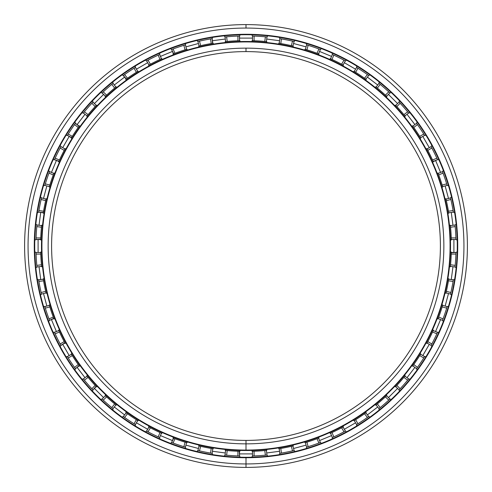 <?xml version="1.0" encoding="UTF-8"?>
<svg xmlns="http://www.w3.org/2000/svg" width="492" height="492" viewBox="0 0 492 492"><rect width="100%" height="100%" fill="white"/><g stroke="black" fill="none" stroke-linecap="round" stroke-linejoin="round"><path stroke-width="0.74" d="M246 51.599A194.401 194.401 0 0 0 51.599 246A194.401 194.401 0 0 0 246 440.401A194.401 194.401 0 0 1 51.599 246A194.401 194.401 0 0 1 246 51.599L246 48.142A197.858 197.858 0 0 0 48.142 246A197.858 197.858 0 0 0 246 443.858L246 440.401L246 443.858A197.858 197.858 0 0 1 48.142 246A197.858 197.858 0 0 1 246 48.142A197.858 197.858 0 0 1 443.858 246A197.858 197.858 0 0 1 246 443.858A197.858 197.858 0 0 0 443.858 246A197.858 197.858 0 0 0 246 48.142L246 51.599A194.401 194.401 0 0 1 440.401 246A194.401 194.401 0 0 1 246 440.401A194.401 194.401 0 0 0 440.401 246A194.401 194.401 0 0 0 246 51.599M246 450.506L246 450.075L246 450.506A204.506 204.506 0 0 0 450.506 246A204.506 204.506 0 0 0 246 41.494L246 41.925A204.075 204.075 0 0 1 450.075 246A204.075 204.075 0 0 1 246 450.075A204.075 204.075 0 0 1 41.925 246A204.075 204.075 0 0 1 246 41.925L246 41.494A204.506 204.506 0 0 1 450.506 246A204.506 204.506 0 0 1 246 450.506A204.506 204.506 0 0 1 41.494 246A204.506 204.506 0 0 1 246 41.494A204.506 204.506 0 0 0 41.494 246A204.506 204.506 0 0 0 246 450.506L246 450.075A204.075 204.075 0 0 0 450.075 246A204.075 204.075 0 0 0 246 41.925A204.075 204.075 0 0 0 41.925 246A204.075 204.075 0 0 0 246 450.075L246 440.401M246 467.4L246 463.944L246 467.4A221.4 221.4 0 0 0 467.4 246A221.4 221.4 0 0 0 246 24.6L246 28.056A217.944 217.944 0 0 1 463.944 246A217.944 217.944 0 0 1 246 463.944A217.944 217.944 0 0 0 463.944 246A217.944 217.944 0 0 0 246 28.056A217.944 217.944 0 0 0 28.056 246A217.944 217.944 0 0 0 246 463.944A217.944 217.944 0 0 1 28.056 246A217.944 217.944 0 0 1 246 28.056L246 24.6A221.4 221.4 0 0 1 467.4 246A221.4 221.4 0 0 1 246 467.4A221.4 221.4 0 0 1 24.6 246A221.4 221.4 0 0 1 246 24.6A221.4 221.4 0 0 0 24.6 246A221.4 221.4 0 0 0 246 467.4L246 457.289A211.289 211.289 0 0 1 34.711 246A211.289 211.289 0 0 1 246 34.711A211.289 211.289 0 0 0 34.711 246A211.289 211.289 0 0 0 246 457.289L246 457.726A211.726 211.726 0 0 1 34.274 246A211.726 211.726 0 0 1 246 34.274A211.726 211.726 0 0 0 34.274 246A211.726 211.726 0 0 0 246 457.726A211.726 211.726 0 0 0 457.726 246A211.726 211.726 0 0 0 246 34.274A211.726 211.726 0 0 1 457.726 246A211.726 211.726 0 0 1 246 457.726L246 457.289A211.289 211.289 0 0 0 457.289 246A211.289 211.289 0 0 0 246 34.711L246 34.274L246 34.711A211.289 211.289 0 0 1 457.289 246A211.289 211.289 0 0 1 246 457.289M453.901 239.518L453.901 252.482L453.901 239.518M452.966 266.713L451.275 279.561L452.966 266.713M448.495 293.552L445.137 306.067L448.495 293.552M440.555 319.572L435.592 331.547L440.555 319.572M429.288 344.338L422.806 355.562L429.288 344.338M414.885 367.419L406.995 377.702L414.885 367.419M397.591 388.428L388.428 397.591L397.591 388.428M377.702 406.995L367.419 414.885L377.702 406.995M355.562 422.806L344.338 429.288L355.562 422.806M331.547 435.592L319.572 440.555L331.547 435.592M306.067 445.137L293.552 448.495L306.067 445.137M279.561 451.275L266.713 452.966L279.561 451.275M252.482 453.901L239.518 453.901L252.482 453.901M225.287 452.966L212.439 451.275L225.287 452.966M198.448 448.495L185.933 445.137L198.448 448.495M172.428 440.555L160.453 435.592L172.428 440.555M147.661 429.288L136.438 422.806L147.661 429.288M124.581 414.885L114.298 406.995L124.581 414.885M103.572 397.591L94.409 388.428L103.572 397.591M85.005 377.702L77.115 367.419L85.005 377.702M69.194 355.562L62.712 344.338L69.194 355.562M56.408 331.547L51.445 319.572L56.408 331.547M46.863 306.067L43.505 293.552L46.863 306.067M40.725 279.561L39.034 266.713L40.725 279.561M38.099 252.482L38.099 239.518L38.099 252.482M39.034 225.287L40.725 212.439L39.034 225.287M43.505 198.448L46.863 185.933L43.505 198.448M51.445 172.428L56.408 160.453L51.445 172.428M62.712 147.661L69.194 136.438L62.712 147.661M77.115 124.581L85.005 114.298L77.115 124.581M94.409 103.572L103.572 94.409L94.409 103.572M114.298 85.005L124.581 77.115L114.298 85.005M136.438 69.194L147.661 62.712L136.438 69.194M160.453 56.408L172.428 51.445L160.453 56.408M185.933 46.863L198.448 43.505L185.933 46.863M212.439 40.725L225.287 39.034L212.439 40.725M239.518 38.099L252.482 38.099L239.518 38.099M266.713 39.034L279.561 40.725L266.713 39.034M293.552 43.505L306.067 46.863L293.552 43.505M319.572 51.445L331.547 56.408L319.572 51.445M344.338 62.712L355.562 69.194L344.338 62.712M367.419 77.115L377.702 85.005L367.419 77.115M388.428 94.409L397.591 103.572L388.428 94.409M406.995 114.298L414.885 124.581L406.995 114.298M422.806 136.438L429.288 147.661L422.806 136.438M435.592 160.453L440.555 172.428L435.592 160.453M445.137 185.933L448.495 198.448L445.137 185.933M451.275 212.439L452.966 225.287L451.275 212.439M252.421 455.986A210.084 210.084 0 0 0 252.482 455.979L254.081 455.924L252.482 455.979L252.482 451.312L254.081 451.256A205.416 205.416 0 0 0 264.776 450.555L266.375 450.401L266.984 455.032L265.385 455.186A210.084 210.084 0 0 1 254.081 455.924A210.084 210.084 0 0 0 265.385 455.186L266.123 455.118M279.776 453.347A210.084 210.084 0 0 0 279.831 453.341L281.418 453.077L279.831 453.341L279.222 448.71L280.809 448.446A205.416 205.416 0 0 0 291.313 446.355L292.881 445.998L294.087 450.506A210.084 210.084 0 0 0 294.148 450.488L292.525 450.863A210.084 210.084 0 0 1 281.418 453.077A210.084 210.084 0 0 0 292.525 450.863L293.244 450.703M306.547 447.166A210.084 210.084 0 0 0 306.608 447.148L308.14 446.681L306.608 447.148L305.397 442.64L306.934 442.173A205.416 205.416 0 0 0 317.082 438.729L318.582 438.163L320.372 442.48A210.084 210.084 0 0 0 320.427 442.456L318.865 443.04A210.084 210.084 0 0 1 308.14 446.681A210.084 210.084 0 0 0 318.865 443.04L319.56 442.782M342.813 427.167L343.256 426.933A205.416 205.416 0 0 1 343.047 427.05A205.416 205.416 0 0 0 343.256 426.933L341.626 427.8A205.416 205.416 0 0 1 332.014 432.542L330.556 433.206L332.346 437.517A210.084 210.084 0 0 1 332.291 437.542A210.084 210.084 0 0 0 332.346 437.517L333.804 436.853L332.346 437.517L330.556 433.206L332.014 432.542A205.416 205.416 0 0 0 341.626 427.8L343.047 427.05L345.378 431.09A210.084 210.084 0 0 0 345.433 431.06L343.963 431.841A210.084 210.084 0 0 1 333.804 436.853A210.084 210.084 0 0 0 343.963 431.841L344.615 431.496M356.552 424.639A210.084 210.084 0 0 0 356.602 424.608L357.961 423.76L356.602 424.608L354.271 420.568L355.63 419.713A205.416 205.416 0 0 0 364.541 413.76L365.845 412.831L368.686 416.533A210.084 210.084 0 0 0 368.736 416.503L367.383 417.468A210.084 210.084 0 0 1 357.961 423.76A210.084 210.084 0 0 0 367.383 417.468L367.985 417.038M386.417 395.925L385.421 396.853A205.416 205.416 0 0 1 377.364 403.92L376.128 404.941L378.969 408.643A210.084 210.084 0 0 1 378.926 408.68A210.084 210.084 0 0 0 378.969 408.643L380.205 407.622L378.969 408.643L376.128 404.941L377.364 403.92A205.416 205.416 0 0 0 385.421 396.853L386.595 395.759L389.898 399.061A210.084 210.084 0 0 0 389.941 399.018L388.723 400.156A210.084 210.084 0 0 1 380.205 407.622A210.084 210.084 0 0 0 388.723 400.156L389.264 399.652M404.775 376.331L405.094 375.943A205.416 205.416 0 0 1 404.941 376.128A205.416 205.416 0 0 0 405.094 375.943L403.92 377.364A205.416 205.416 0 0 1 396.853 385.421L395.759 386.595L399.061 389.898A210.084 210.084 0 0 1 399.018 389.941A210.084 210.084 0 0 0 399.061 389.898L400.156 388.723L399.061 389.898L395.759 386.595L396.853 385.421A205.416 205.416 0 0 0 403.92 377.364L404.941 376.128L408.643 378.969A210.084 210.084 0 0 0 408.68 378.926L407.622 380.205A210.084 210.084 0 0 1 400.156 388.723A210.084 210.084 0 0 0 407.622 380.205L408.096 379.639M420.439 354.474L419.713 355.63A205.416 205.416 0 0 1 413.76 364.541L412.831 365.845L416.533 368.686A210.084 210.084 0 0 1 416.503 368.736A210.084 210.084 0 0 0 416.533 368.686L417.468 367.383L416.533 368.686L412.831 365.845L413.76 364.541A205.416 205.416 0 0 0 419.713 355.63L420.568 354.271L424.608 356.602A210.084 210.084 0 0 0 424.639 356.552L423.76 357.961A210.084 210.084 0 0 1 417.468 367.383A210.084 210.084 0 0 0 423.76 357.961L424.153 357.34M431.06 345.433A210.084 210.084 0 0 0 431.09 345.378L431.841 343.963L431.09 345.378L427.05 343.047L427.8 341.626A205.416 205.416 0 0 0 432.542 332.014L433.206 330.556L437.517 332.346A210.084 210.084 0 0 0 437.542 332.291L436.853 333.804A210.084 210.084 0 0 1 431.841 343.963A210.084 210.084 0 0 0 436.853 333.804L437.16 333.133M442.566 305.649L442.173 306.934A205.416 205.416 0 0 1 438.729 317.082L438.163 318.582L442.48 320.372A210.084 210.084 0 0 1 442.456 320.427A210.084 210.084 0 0 0 442.48 320.372L443.04 318.865L442.48 320.372L438.163 318.582L438.729 317.082A205.416 205.416 0 0 0 442.173 306.934L442.64 305.397L447.148 306.608A210.084 210.084 0 0 0 447.166 306.547L446.681 308.14A210.084 210.084 0 0 1 443.04 318.865A210.084 210.084 0 0 0 446.681 308.14L446.896 307.432M453.347 279.776L448.71 279.222A205.416 205.416 0 0 0 448.753 278.982L448.446 280.809A205.416 205.416 0 0 1 446.355 291.313L445.998 292.881L450.506 294.087A210.084 210.084 0 0 1 450.488 294.148A210.084 210.084 0 0 0 450.506 294.087L450.863 292.525L450.506 294.087L445.998 292.881L446.355 291.313A205.416 205.416 0 0 0 448.446 280.809L453.077 281.418A210.084 210.084 0 0 1 450.863 292.525A210.084 210.084 0 0 0 453.077 281.418L453.341 279.831A210.084 210.084 0 0 0 453.347 279.776L453.077 281.418L448.446 280.809L448.71 279.222L453.341 279.831L453.2 280.686M455.026 267.045A210.084 210.084 0 0 0 455.032 266.984L455.186 265.385L455.032 266.984L450.401 266.375L455.032 266.984A210.084 210.084 0 0 1 455.026 267.045M451.305 252.722L451.324 252.236L451.305 252.74L455.979 252.482A210.084 210.084 0 0 0 455.986 252.421L455.924 254.081A210.084 210.084 0 0 1 455.186 265.385L450.555 264.776L450.426 266.129M451.312 239.518L451.324 239.764A205.416 205.416 0 0 0 451.312 239.518L455.979 239.518A210.084 210.084 0 0 1 455.986 239.579A210.084 210.084 0 0 0 455.979 239.518L455.924 237.919L455.979 239.518L451.312 239.518L451.256 237.919A205.416 205.416 0 0 0 450.555 227.224L450.401 225.625L455.032 225.016A210.084 210.084 0 0 0 455.026 224.955L455.186 226.615A210.084 210.084 0 0 1 455.924 237.919L451.256 237.919L451.312 239.518A205.416 205.416 0 0 1 451.324 239.764L451.305 239.229M446.053 199.371L445.943 198.885A205.416 205.416 0 0 1 445.998 199.119A205.416 205.416 0 0 0 445.943 198.885L446.355 200.687A205.416 205.416 0 0 1 448.446 211.191L448.71 212.778L453.341 212.169A210.084 210.084 0 0 1 453.347 212.224A210.084 210.084 0 0 0 453.341 212.169L453.077 210.582L453.341 212.169L448.71 212.778L448.446 211.191A205.416 205.416 0 0 0 446.355 200.687L445.998 199.119L450.506 197.913L450.863 199.475A210.084 210.084 0 0 1 453.077 210.582A210.084 210.084 0 0 0 450.863 199.475L450.703 198.756M438.249 173.645L438.729 174.918A205.416 205.416 0 0 1 442.173 185.066L442.64 186.603L447.148 185.392A210.084 210.084 0 0 1 447.166 185.453A210.084 210.084 0 0 0 447.148 185.392L446.681 183.86L447.148 185.392L442.64 186.603L442.173 185.066A205.416 205.416 0 0 0 438.729 174.918L438.163 173.418L442.48 171.628L443.04 173.135A210.084 210.084 0 0 1 446.681 183.86A210.084 210.084 0 0 0 443.04 173.135L442.782 172.44M427.167 149.187L426.933 148.744A205.416 205.416 0 0 1 427.05 148.953A205.416 205.416 0 0 0 426.933 148.744L427.8 150.374A205.416 205.416 0 0 1 432.542 159.986L433.206 161.444A205.416 205.416 0 0 1 433.304 161.665L437.517 159.654A210.084 210.084 0 0 1 437.542 159.709A210.084 210.084 0 0 0 437.517 159.654L436.853 158.196L437.517 159.654L433.206 161.444L432.542 159.986A205.416 205.416 0 0 0 427.8 150.374L427.05 148.953L431.09 146.622L431.841 148.037A210.084 210.084 0 0 1 436.853 158.196A210.084 210.084 0 0 0 431.841 148.037L431.496 147.385M412.972 126.352L413.76 127.459A205.416 205.416 0 0 1 419.713 136.37L420.568 137.729L424.608 135.398A210.084 210.084 0 0 1 424.639 135.448A210.084 210.084 0 0 0 424.608 135.398L423.76 134.039L424.608 135.398L420.568 137.729L419.713 136.37A205.416 205.416 0 0 0 413.76 127.459L412.831 126.155L416.533 123.314A210.084 210.084 0 0 0 416.503 123.264L417.468 124.617A210.084 210.084 0 0 1 423.76 134.039A210.084 210.084 0 0 0 417.468 124.617L417.038 124.015M408.68 113.074A210.084 210.084 0 0 0 408.643 113.031L407.622 111.795L408.643 113.031L404.941 115.872L403.92 114.636A205.416 205.416 0 0 0 396.853 106.58L395.759 105.405L399.061 102.102L400.156 103.277A210.084 210.084 0 0 1 407.622 111.795A210.084 210.084 0 0 0 400.156 103.277L399.652 102.736M376.331 87.225L375.943 86.906A205.416 205.416 0 0 1 376.128 87.059A205.416 205.416 0 0 0 375.943 86.906L377.364 88.08A205.416 205.416 0 0 1 385.421 95.147L386.595 96.241L389.898 92.939A210.084 210.084 0 0 1 389.941 92.982A210.084 210.084 0 0 0 389.898 92.939L388.723 91.844L389.898 92.939L386.595 96.241L385.421 95.147A205.416 205.416 0 0 0 377.364 88.08L376.128 87.059L378.969 83.357A210.084 210.084 0 0 0 378.926 83.32L380.205 84.378A210.084 210.084 0 0 1 388.723 91.844A210.084 210.084 0 0 0 380.205 84.378L379.639 83.904M354.474 71.561L355.63 72.287A205.416 205.416 0 0 1 364.541 78.24L365.845 79.169L368.686 75.467A210.084 210.084 0 0 1 368.736 75.497A210.084 210.084 0 0 0 368.686 75.467L367.383 74.532L368.686 75.467L365.845 79.169L364.541 78.24A205.416 205.416 0 0 0 355.63 72.287L354.271 71.432L356.602 67.392L357.961 68.24A210.084 210.084 0 0 1 367.383 74.532A210.084 210.084 0 0 0 357.961 68.24L357.34 67.847M330.796 58.905L330.335 58.696A205.416 205.416 0 0 1 330.556 58.794A205.416 205.416 0 0 0 330.335 58.696L332.014 59.458A205.416 205.416 0 0 1 341.626 64.2L343.047 64.95L345.378 60.91A210.084 210.084 0 0 1 345.433 60.94A210.084 210.084 0 0 0 345.378 60.91L343.963 60.159L345.378 60.91L343.047 64.95L341.626 64.2A205.416 205.416 0 0 0 332.014 59.458L330.556 58.794L332.346 54.483L333.804 55.147A210.084 210.084 0 0 1 343.963 60.159A210.084 210.084 0 0 0 333.804 55.147L333.133 54.84M305.649 49.434L305.169 49.292A205.416 205.416 0 0 1 305.397 49.36A205.416 205.416 0 0 0 305.169 49.292L306.934 49.827A205.416 205.416 0 0 1 317.082 53.271L318.582 53.837L320.372 49.52A210.084 210.084 0 0 1 320.427 49.544A210.084 210.084 0 0 0 320.372 49.52L318.865 48.96L320.372 49.52L318.582 53.837L317.082 53.271A205.416 205.416 0 0 0 306.934 49.827L305.397 49.36L306.608 44.852L308.14 45.319A210.084 210.084 0 0 1 318.865 48.96A210.084 210.084 0 0 0 308.14 45.319L307.432 45.104M279.481 43.333L278.982 43.247A205.416 205.416 0 0 1 279.222 43.29A205.416 205.416 0 0 0 278.982 43.247L280.809 43.554A205.416 205.416 0 0 1 291.313 45.645L292.881 46.002L294.087 41.494A210.084 210.084 0 0 1 294.148 41.513A210.084 210.084 0 0 0 294.087 41.494L292.525 41.137L294.087 41.494L292.881 46.002L291.313 45.645A205.416 205.416 0 0 0 280.809 43.554L279.222 43.29L279.831 38.659L281.418 38.923A210.084 210.084 0 0 1 292.525 41.137A210.084 210.084 0 0 0 281.418 38.923L280.686 38.8M252.722 40.695L254.081 40.744A205.416 205.416 0 0 1 264.776 41.445L266.375 41.599L266.984 36.968A210.084 210.084 0 0 1 267.045 36.974A210.084 210.084 0 0 0 266.984 36.968L265.385 36.814L266.984 36.968L266.375 41.599L264.776 41.445A205.416 205.416 0 0 0 254.081 40.744L252.482 40.688L252.482 36.021L254.081 36.076A210.084 210.084 0 0 1 265.385 36.814A210.084 210.084 0 0 0 254.081 36.076L253.343 36.045M431.06 146.567L431.06 146.567A210.084 210.084 0 0 1 431.09 146.622L427.05 148.953M318.355 438.249L317.082 438.729A205.416 205.416 0 0 1 306.934 442.173L305.397 442.64L306.608 447.148L307.432 446.896L306.879 447.068M292.629 446.053L293.115 445.943A205.416 205.416 0 0 1 292.881 445.998A205.416 205.416 0 0 0 293.115 445.943L291.313 446.355A205.416 205.416 0 0 1 280.809 448.446L279.222 448.71L279.831 453.341L280.686 453.2L280.114 453.292M450.401 266.369L450.377 266.615A205.416 205.416 0 0 0 450.401 266.375L450.555 264.776L455.186 265.385A210.084 210.084 0 0 0 455.924 254.081L455.955 253.343M451.312 252.482A205.416 205.416 0 0 0 451.324 252.236A205.416 205.416 0 0 1 451.312 252.482L451.256 254.081L455.924 254.081L451.256 254.081A205.416 205.416 0 0 1 450.555 264.776A205.416 205.416 0 0 0 451.256 254.081L451.312 252.482L455.986 252.421M450.401 225.625L450.555 227.224L455.186 226.615L455.032 225.016L450.401 225.625A205.416 205.416 0 0 0 450.377 225.385A205.416 205.416 0 0 1 450.401 225.625L450.426 225.883M455.032 225.016L455.026 224.955A210.084 210.084 0 0 1 455.032 225.016L455.118 225.877M416.533 123.314L416.503 123.264A210.084 210.084 0 0 1 416.533 123.314L412.831 126.155A205.416 205.416 0 0 0 412.69 125.958A205.416 205.416 0 0 1 412.831 126.155M395.925 105.583L396.853 106.58L400.156 103.277L396.853 106.58A205.416 205.416 0 0 1 403.92 114.636L407.622 111.795L403.92 114.636L404.941 115.872A205.416 205.416 0 0 1 405.094 116.057L404.756 115.645M378.969 83.357L378.926 83.32A210.084 210.084 0 0 1 378.969 83.357L376.128 87.059M225.625 41.599L225.016 36.968L225.625 41.599L227.224 41.445A205.416 205.416 0 0 1 237.919 40.744L239.518 40.688L237.919 40.744A205.416 205.416 0 0 0 227.224 41.445L225.625 41.599A205.416 205.416 0 0 0 225.385 41.623A205.416 205.416 0 0 1 225.625 41.599L225.883 41.574M238.657 36.045L239.579 36.014L239.518 40.688L239.518 36.021L237.919 36.076L237.919 40.744L237.919 36.076A210.084 210.084 0 0 0 226.615 36.814L227.224 41.445L226.615 36.814L225.016 36.968L225.877 36.882M224.955 36.974A210.084 210.084 0 0 1 225.016 36.968L226.615 36.814A210.084 210.084 0 0 1 237.919 36.076L239.518 36.021A210.084 210.084 0 0 1 239.579 36.014M199.119 46.002L197.913 41.494L199.119 46.002L200.687 45.645A205.416 205.416 0 0 1 211.191 43.554L212.778 43.29L211.191 43.554A205.416 205.416 0 0 0 200.687 45.645L199.119 46.002A205.416 205.416 0 0 0 198.885 46.057A205.416 205.416 0 0 1 199.119 46.002L199.371 45.947M198.239 41.42L198.756 41.297M197.913 41.494L199.475 41.137L197.913 41.494A210.084 210.084 0 0 0 197.852 41.513M173.645 53.751L173.19 53.923L173.658 53.745L171.628 49.52L172.44 49.218M184.568 45.104L185.453 44.834L186.603 49.36L185.392 44.852L183.86 45.319L185.066 49.827L183.86 45.319A210.084 210.084 0 0 0 173.135 48.96L174.918 53.271A205.416 205.416 0 0 1 185.066 49.827L186.603 49.36L185.066 49.827A205.416 205.416 0 0 0 174.918 53.271L173.135 48.96L171.628 49.52L173.418 53.837L174.918 53.271L173.418 53.837A205.416 205.416 0 0 0 173.19 53.923A205.416 205.416 0 0 1 173.418 53.837M148.953 64.95L146.622 60.91L148.953 64.95L150.374 64.2A205.416 205.416 0 0 1 159.986 59.458L161.444 58.794L159.986 59.458A205.416 205.416 0 0 0 150.374 64.2L148.953 64.95A205.416 205.416 0 0 0 148.744 65.067A205.416 205.416 0 0 1 148.953 64.95L149.187 64.833M158.867 54.84L159.709 54.458L161.444 58.794L159.654 54.483L158.196 55.147L159.986 59.458L158.196 55.147A210.084 210.084 0 0 0 148.037 60.159L150.374 64.2L148.037 60.159L146.622 60.91L147.385 60.504M146.622 60.91L148.037 60.159A210.084 210.084 0 0 1 158.196 55.147L159.654 54.483A210.084 210.084 0 0 1 159.709 54.458M126.352 79.028L125.958 79.31L126.364 79.015L123.314 75.467L124.015 74.962M135.122 67.564L134.66 67.847L135.448 67.361L137.729 71.432L135.398 67.392L134.039 68.24L136.37 72.287L134.039 68.24A210.084 210.084 0 0 0 124.617 74.532L127.459 78.24A205.416 205.416 0 0 1 136.37 72.287L137.729 71.432L136.37 72.287A205.416 205.416 0 0 0 127.459 78.24L124.617 74.532L123.264 75.497L126.155 79.169L127.459 78.24L126.155 79.169A205.416 205.416 0 0 0 125.958 79.31A205.416 205.416 0 0 1 126.155 79.169M105.448 96.198L102.102 92.939L102.736 92.348M112.36 83.904L113.074 83.32L115.872 87.059L113.031 83.357L111.795 84.378L114.636 88.08L111.795 84.378A210.084 210.084 0 0 0 103.277 91.844L106.58 95.147A205.416 205.416 0 0 1 114.636 88.08L115.872 87.059L114.636 88.08A205.416 205.416 0 0 0 106.58 95.147L103.277 91.844L102.059 92.982L105.405 96.241L106.58 95.147L105.405 96.241A205.416 205.416 0 0 0 105.227 96.407A205.416 205.416 0 0 1 105.405 96.241M87.059 115.872L83.357 113.031L87.059 115.872L88.08 114.636A205.416 205.416 0 0 1 95.147 106.58L96.241 105.405L95.147 106.58A205.416 205.416 0 0 0 88.08 114.636L87.059 115.872A205.416 205.416 0 0 0 86.906 116.057A205.416 205.416 0 0 1 87.059 115.872L87.225 115.669M92.348 102.736L92.982 102.059L96.241 105.405L92.939 102.102L91.844 103.277L95.147 106.58L91.844 103.277A210.084 210.084 0 0 0 84.378 111.795L88.08 114.636L84.378 111.795L83.357 113.031L83.904 112.36M83.357 113.031A210.084 210.084 0 0 0 83.32 113.074L83.32 113.074A210.084 210.084 0 0 1 83.357 113.031L84.378 111.795A210.084 210.084 0 0 1 91.844 103.277L92.939 102.102A210.084 210.084 0 0 1 92.982 102.059M71.561 137.526L71.303 137.938L71.561 137.526L67.392 135.398L71.432 137.729L72.287 136.37L71.432 137.729A205.416 205.416 0 0 0 71.303 137.938A205.416 205.416 0 0 1 71.432 137.729M67.57 135.109L67.847 134.66M58.892 161.222L58.696 161.665L58.892 161.222L54.483 159.654L54.84 158.867M60.504 147.385L60.94 146.567L64.95 148.953L60.91 146.622L60.159 148.037L64.2 150.374L60.159 148.037A210.084 210.084 0 0 0 55.147 158.196L59.458 159.986A205.416 205.416 0 0 1 64.2 150.374L64.95 148.953L64.2 150.374A205.416 205.416 0 0 0 59.458 159.986L55.147 158.196L54.458 159.709L58.794 161.444L59.458 159.986L58.794 161.444A205.416 205.416 0 0 0 58.696 161.665A205.416 205.416 0 0 1 58.794 161.444M49.36 186.603L44.852 185.392L49.36 186.603L49.827 185.066A205.416 205.416 0 0 1 53.271 174.918L53.837 173.418L53.271 174.918A205.416 205.416 0 0 0 49.827 185.066L49.36 186.603A205.416 205.416 0 0 0 49.292 186.831A205.416 205.416 0 0 1 49.36 186.603L49.434 186.351M49.218 172.44L49.544 171.573L53.837 173.418L49.52 171.628L48.96 173.135L53.271 174.918L48.96 173.135A210.084 210.084 0 0 0 45.319 183.86L49.827 185.066L45.319 183.86L44.852 185.392L45.104 184.568M44.834 185.453A210.084 210.084 0 0 1 44.852 185.392L45.319 183.86A210.084 210.084 0 0 1 48.96 173.135L49.52 171.628A210.084 210.084 0 0 1 49.544 171.573M43.327 212.538L43.247 213.018L43.327 212.538L38.659 212.169L38.8 211.314M41.42 198.233L41.297 198.756L41.513 197.852L46.002 199.119L41.494 197.913L41.137 199.475L45.645 200.687L41.137 199.475A210.084 210.084 0 0 0 38.923 210.582L43.554 211.191A205.416 205.416 0 0 1 45.645 200.687L46.002 199.119L45.645 200.687A205.416 205.416 0 0 0 43.554 211.191L38.923 210.582L38.659 212.169L43.29 212.778L43.554 211.191L43.29 212.778A205.416 205.416 0 0 0 43.247 213.018A205.416 205.416 0 0 1 43.29 212.778M40.695 239.278L40.676 239.764L40.695 239.26L36.021 239.518L36.045 238.657M36.937 225.342L36.968 225.016A210.084 210.084 0 0 1 36.974 224.955L41.599 225.625L36.968 225.016L36.814 226.615L41.445 227.224L36.814 226.615A210.084 210.084 0 0 0 36.076 237.919L40.744 237.919A205.416 205.416 0 0 1 41.445 227.224L41.599 225.625L41.445 227.224A205.416 205.416 0 0 0 40.744 237.919L36.076 237.919L36.014 239.579L40.688 239.518L40.744 237.919L40.688 239.518A205.416 205.416 0 0 0 40.676 239.764A205.416 205.416 0 0 1 40.688 239.518M41.599 266.375L36.968 266.984L41.599 266.375L41.445 264.776A205.416 205.416 0 0 1 40.744 254.081L40.688 252.482L40.744 254.081A205.416 205.416 0 0 0 41.445 264.776L41.599 266.375A205.416 205.416 0 0 0 41.623 266.615A205.416 205.416 0 0 1 41.599 266.375L41.574 266.117M36.937 266.646L36.882 266.123M46.002 292.881L41.494 294.087L46.002 292.881L45.645 291.313A205.416 205.416 0 0 1 43.554 280.809L43.29 279.222L43.554 280.809A205.416 205.416 0 0 0 45.645 291.313L46.002 292.881A205.416 205.416 0 0 0 46.057 293.115A205.416 205.416 0 0 1 46.002 292.881L45.947 292.629M38.8 280.686L38.659 279.831A210.084 210.084 0 0 1 38.653 279.776L43.29 279.222L38.659 279.831L38.923 281.418L43.554 280.809L38.923 281.418A210.084 210.084 0 0 0 41.137 292.525L45.645 291.313L41.137 292.525L41.494 294.087L41.297 293.244M41.494 294.087L41.137 292.525A210.084 210.084 0 0 1 38.923 281.418L38.653 279.776A210.084 210.084 0 0 0 38.659 279.831M53.751 318.355L53.923 318.81L53.745 318.342L49.52 320.372L49.218 319.56M44.944 306.922L44.852 306.608A210.084 210.084 0 0 1 44.834 306.547L49.36 305.397L44.852 306.608L45.319 308.14L49.827 306.934L45.319 308.14A210.084 210.084 0 0 0 48.96 318.865L53.271 317.082A205.416 205.416 0 0 1 49.827 306.934L49.36 305.397L49.827 306.934A205.416 205.416 0 0 0 53.271 317.082L48.96 318.865L49.544 320.427A210.084 210.084 0 0 1 49.52 320.372L53.837 318.582L53.271 317.082L53.837 318.582A205.416 205.416 0 0 0 53.923 318.81A205.416 205.416 0 0 1 53.837 318.582M64.839 342.832L60.91 345.378L60.504 344.615M54.618 332.641L54.483 332.34A210.084 210.084 0 0 1 54.458 332.291L58.794 330.556L54.483 332.346L55.147 333.804L59.458 332.014L55.147 333.804A210.084 210.084 0 0 0 60.159 343.963L64.2 341.626A205.416 205.416 0 0 1 59.458 332.014L58.794 330.556L59.458 332.014A205.416 205.416 0 0 0 64.2 341.626L60.159 343.963L60.94 345.433L64.95 343.047L64.2 341.626L64.95 343.047A205.416 205.416 0 0 0 65.067 343.256A205.416 205.416 0 0 1 64.95 343.047M79.028 365.648L79.31 366.042L79.015 365.636L75.467 368.686L74.962 367.985M67.847 357.34L67.392 356.602A210.084 210.084 0 0 1 67.361 356.552L71.432 354.271L67.392 356.602L68.24 357.961L72.287 355.63L68.24 357.961A210.084 210.084 0 0 0 74.532 367.383L78.24 364.541A205.416 205.416 0 0 1 72.287 355.63L71.432 354.271A205.416 205.416 0 0 1 71.303 354.062L72.287 355.63A205.416 205.416 0 0 0 78.24 364.541L74.532 367.383L75.504 368.736A210.084 210.084 0 0 1 75.467 368.686L79.169 365.845L78.24 364.541L79.169 365.845M96.075 386.417L96.407 386.773L96.063 386.404L92.939 389.898L92.348 389.264M83.56 379.221L83.357 378.969A210.084 210.084 0 0 1 83.32 378.926L87.059 376.128L83.357 378.969L84.378 380.205L88.08 377.364L84.378 380.205A210.084 210.084 0 0 0 91.844 388.723L95.147 385.421A205.416 205.416 0 0 1 88.08 377.364L87.059 376.128L88.08 377.364A205.416 205.416 0 0 0 95.147 385.421L91.844 388.723L92.982 389.941A210.084 210.084 0 0 1 92.939 389.898L96.241 386.595L95.147 385.421L96.241 386.595M115.872 404.941L113.031 408.643L115.872 404.941L114.636 403.92A205.416 205.416 0 0 1 106.58 396.853L105.405 395.759L106.58 396.853A205.416 205.416 0 0 0 114.636 403.92L115.872 404.941A205.416 205.416 0 0 0 116.057 405.094A205.416 205.416 0 0 1 115.872 404.941L115.669 404.775M102.736 399.652L102.102 399.061A210.084 210.084 0 0 1 102.059 399.018L105.405 395.759L102.102 399.061L103.277 400.156L106.58 396.853L103.277 400.156A210.084 210.084 0 0 0 111.795 407.622L114.636 403.92L111.795 407.622L113.031 408.643L112.36 408.096M113.031 408.643L111.795 407.622A210.084 210.084 0 0 1 103.277 400.156L102.059 399.018A210.084 210.084 0 0 0 102.102 399.061M137.68 420.537L135.398 424.608L137.729 420.568L136.37 419.713L137.729 420.568A205.416 205.416 0 0 0 137.938 420.697A205.416 205.416 0 0 1 137.729 420.568M135.109 424.43L134.66 424.153M161.444 433.206L159.654 437.517L161.444 433.206L159.986 432.542A205.416 205.416 0 0 1 150.374 427.8L148.953 427.05L150.374 427.8A205.416 205.416 0 0 0 159.986 432.542L161.204 433.095M146.868 431.226L146.622 431.09A210.084 210.084 0 0 1 146.567 431.06L148.953 427.05L146.622 431.09L148.037 431.841L150.374 427.8L148.037 431.841A210.084 210.084 0 0 0 158.196 436.853L159.986 432.542L158.196 436.853L159.654 437.517L158.867 437.16M159.654 437.517L158.196 436.853A210.084 210.084 0 0 1 148.037 431.841L146.567 431.06A210.084 210.084 0 0 0 146.622 431.09M186.831 442.708A205.416 205.416 0 0 1 186.603 442.64L185.392 447.148L186.603 442.64L185.066 442.173A205.416 205.416 0 0 1 174.918 438.729L173.418 438.163L174.918 438.729A205.416 205.416 0 0 0 185.066 442.173L186.351 442.566M185.072 447.05L184.568 446.896M185.392 447.148L183.86 446.681L185.392 447.148M212.778 448.71L212.169 453.341L212.778 448.71L211.191 448.446A205.416 205.416 0 0 1 200.687 446.355L199.119 445.998L200.687 446.355A205.416 205.416 0 0 0 211.191 448.446L212.519 448.667M211.831 453.286L211.314 453.2M212.169 453.341L210.582 453.077L212.169 453.341A210.084 210.084 0 0 0 212.224 453.347M239.764 451.324L239.26 451.305L239.579 455.986L239.518 451.312L237.919 451.256L239.518 451.312A205.416 205.416 0 0 0 239.764 451.324L239.278 451.305M239.18 455.973L238.657 455.955M266.615 450.377A205.416 205.416 0 0 1 266.375 450.401L266.117 450.426M294.087 450.506L294.148 450.488A210.084 210.084 0 0 1 294.087 450.506L292.881 445.998M320.372 442.48L320.427 442.456A210.084 210.084 0 0 1 320.372 442.48L318.582 438.163A205.416 205.416 0 0 0 318.81 438.077M343.047 427.05L345.433 431.06M365.648 412.972L364.541 413.76L367.383 417.468L364.541 413.76A205.416 205.416 0 0 1 355.63 419.713L357.961 423.76L355.63 419.713L354.271 420.568A205.416 205.416 0 0 1 354.062 420.697L354.517 420.414M368.686 416.533L368.736 416.503A210.084 210.084 0 0 1 368.686 416.533L365.845 412.831A205.416 205.416 0 0 0 366.042 412.69A205.416 205.416 0 0 1 365.845 412.831M386.595 395.759A205.416 205.416 0 0 0 386.773 395.593A205.416 205.416 0 0 1 386.595 395.759L389.941 399.018M404.941 376.128L408.68 378.926M420.568 354.271L424.639 356.552M433.304 330.335A205.416 205.416 0 0 1 433.206 330.556L433.095 330.796M437.517 332.346L437.542 332.291A210.084 210.084 0 0 1 437.517 332.346L433.206 330.556L432.542 332.014L436.853 333.804L432.542 332.014A205.416 205.416 0 0 1 427.8 341.626L431.841 343.963L427.8 341.626L427.05 343.047A205.416 205.416 0 0 1 426.933 343.256L427.185 342.789M447.148 306.608L447.166 306.547A210.084 210.084 0 0 1 447.148 306.608L442.64 305.397A205.416 205.416 0 0 0 442.708 305.169M225.803 450.42L225.385 450.377A205.416 205.416 0 0 0 225.625 450.401L225.016 455.032L225.625 450.401L227.224 450.555L225.625 450.401A205.416 205.416 0 0 1 225.385 450.377L225.877 450.426M199.125 445.998L198.885 445.943A205.416 205.416 0 0 0 199.119 445.998L197.913 450.506L199.119 445.998A205.416 205.416 0 0 1 198.885 445.943L199.309 446.041M87.059 376.128A205.416 205.416 0 0 1 86.906 375.943L87.219 376.325L86.906 375.943A205.416 205.416 0 0 0 87.059 376.128L87.213 376.318M58.794 330.556L58.696 330.335A205.416 205.416 0 0 0 58.794 330.556A205.416 205.416 0 0 1 58.696 330.335L58.917 330.821M49.434 305.643L49.292 305.169A205.416 205.416 0 0 0 49.36 305.397A205.416 205.416 0 0 1 49.292 305.169L49.446 305.68M43.333 279.474L43.247 278.982A205.416 205.416 0 0 0 43.29 279.222A205.416 205.416 0 0 1 43.247 278.982L43.333 279.511M40.688 252.482L40.676 252.236A205.416 205.416 0 0 0 40.688 252.482L36.021 252.482L40.688 252.482A205.416 205.416 0 0 1 40.676 252.236L40.695 252.771M41.599 225.631L41.623 225.385A205.416 205.416 0 0 0 41.599 225.625A205.416 205.416 0 0 1 41.623 225.385L41.568 225.914M46.002 199.125L46.057 198.885A205.416 205.416 0 0 0 46.002 199.119A205.416 205.416 0 0 1 46.057 198.885L45.977 199.229M64.889 149.076L65.067 148.744A205.416 205.416 0 0 0 64.95 148.953A205.416 205.416 0 0 1 65.067 148.744L64.833 149.181M79.169 126.155A205.416 205.416 0 0 1 79.31 125.958L79.021 126.358L79.31 125.958A205.416 205.416 0 0 0 79.169 126.155L78.24 127.459A205.416 205.416 0 0 0 72.287 136.37L68.24 134.039L67.392 135.398L68.24 134.039L72.287 136.37A205.416 205.416 0 0 1 78.24 127.459L74.532 124.617A210.084 210.084 0 0 0 68.24 134.039A210.084 210.084 0 0 1 74.532 124.617L78.24 127.459L79.169 126.155L75.467 123.314L74.532 124.617L75.467 123.314L79.028 126.352M96.241 105.405A205.416 205.416 0 0 1 96.407 105.227L96.063 105.589L96.407 105.227A205.416 205.416 0 0 0 96.241 105.405L96.069 105.583M115.872 87.059A205.416 205.416 0 0 1 116.057 86.906L115.675 87.219L116.057 86.906A205.416 205.416 0 0 0 115.872 87.059L115.681 87.213M137.729 71.432L137.938 71.303A205.416 205.416 0 0 0 137.729 71.432A205.416 205.416 0 0 1 137.938 71.303L137.483 71.586M161.444 58.794A205.416 205.416 0 0 1 161.665 58.696L161.21 58.899L161.665 58.696A205.416 205.416 0 0 0 161.444 58.794L161.222 58.892M186.357 49.434L186.831 49.292A205.416 205.416 0 0 0 186.603 49.36A205.416 205.416 0 0 1 186.831 49.292L186.32 49.446M212.778 43.29A205.416 205.416 0 0 1 213.018 43.247L212.526 43.333L213.018 43.247A205.416 205.416 0 0 0 212.778 43.29L212.169 38.659L210.582 38.923A210.084 210.084 0 0 0 199.475 41.137L200.687 45.645L199.475 41.137A210.084 210.084 0 0 1 210.582 38.923L211.191 43.554L210.582 38.923L212.169 38.659L212.538 43.327M239.518 40.688A205.416 205.416 0 0 1 239.764 40.676L239.266 40.695L239.764 40.676A205.416 205.416 0 0 0 239.518 40.688L239.278 40.695M53.923 173.19L53.745 173.658L53.923 173.19M125.958 412.69L127.459 413.76A205.416 205.416 0 0 0 136.37 419.713L134.039 423.76L135.398 424.608L134.039 423.76L136.37 419.713A205.416 205.416 0 0 1 127.459 413.76L124.617 417.468A210.084 210.084 0 0 0 134.039 423.76A210.084 210.084 0 0 1 124.617 417.468L127.459 413.76L126.155 412.831L123.314 416.533L124.617 417.468L123.314 416.533L126.155 412.831A205.416 205.416 0 0 1 125.958 412.69L126.161 412.837M148.744 426.933L149.181 427.167L148.744 426.933M173.19 438.077L173.658 438.255L173.19 438.077A205.416 205.416 0 0 0 173.418 438.163L171.628 442.48L173.135 443.04A210.084 210.084 0 0 0 183.86 446.681L185.066 442.173L183.86 446.681A210.084 210.084 0 0 1 173.135 443.04L174.918 438.729L173.135 443.04L171.628 442.48L173.645 438.249M227.224 450.555A205.416 205.416 0 0 0 237.919 451.256L237.919 455.924L239.518 455.979L237.919 455.924L237.919 451.256A205.416 205.416 0 0 1 227.224 450.555L226.615 455.186A210.084 210.084 0 0 0 237.919 455.924A210.084 210.084 0 0 1 226.615 455.186L227.224 450.555M448.71 279.222A205.416 205.416 0 0 0 448.753 278.982L448.667 279.481M455.118 266.123L455.032 266.984M450.401 266.375A205.416 205.416 0 0 1 450.377 266.615L450.414 266.246M266.984 455.032L266.375 450.401L264.776 450.555A205.416 205.416 0 0 1 254.081 451.256L252.482 451.312A205.416 205.416 0 0 1 252.236 451.324L252.771 451.305M305.643 442.566L305.169 442.708A205.416 205.416 0 0 0 305.397 442.64A205.416 205.416 0 0 1 305.169 442.708L305.68 442.554M330.556 433.206L330.335 433.304A205.416 205.416 0 0 0 330.556 433.206A205.416 205.416 0 0 1 330.335 433.304L330.821 433.083M395.912 386.435L395.593 386.773A205.416 205.416 0 0 0 395.759 386.595A205.416 205.416 0 0 1 395.593 386.773L395.962 386.386M438.163 318.582L438.077 318.81A205.416 205.416 0 0 0 438.163 318.582A205.416 205.416 0 0 1 438.077 318.81L438.267 318.312M445.998 292.875L445.943 293.115A205.416 205.416 0 0 0 445.998 292.881A205.416 205.416 0 0 1 445.943 293.115L446.059 292.599M448.667 212.526L448.753 213.018A205.416 205.416 0 0 0 448.71 212.778A205.416 205.416 0 0 1 448.753 213.018L448.667 212.489M442.566 186.357L442.708 186.831A205.416 205.416 0 0 0 442.64 186.603A205.416 205.416 0 0 1 442.708 186.831L442.554 186.32M433.2 161.438L433.304 161.665A205.416 205.416 0 0 0 433.206 161.444L433.083 161.179M420.568 137.729L420.697 137.938A205.416 205.416 0 0 0 420.568 137.729A205.416 205.416 0 0 1 420.697 137.938L420.414 137.483M386.595 96.241L386.773 96.407A205.416 205.416 0 0 0 386.595 96.241A205.416 205.416 0 0 1 386.773 96.407L386.386 96.038M342.819 64.833L343.256 65.067A205.416 205.416 0 0 0 343.047 64.95A205.416 205.416 0 0 1 343.256 65.067L342.789 64.815M318.582 53.837L318.81 53.923A205.416 205.416 0 0 0 318.582 53.837A205.416 205.416 0 0 1 318.81 53.923L318.312 53.733M292.629 45.947L293.115 46.057A205.416 205.416 0 0 0 292.881 46.002A205.416 205.416 0 0 1 293.115 46.057L292.599 45.941M266.123 41.574L266.615 41.623A205.416 205.416 0 0 0 266.375 41.599A205.416 205.416 0 0 1 266.615 41.623L266.086 41.568M446.355 291.313L450.863 292.525L446.355 291.313M442.173 306.934L446.681 308.14L442.173 306.934M450.703 293.244L450.506 294.087M438.729 317.082L443.04 318.865L438.729 317.082M442.782 319.56L442.48 320.372M419.713 355.63L423.76 357.961L419.713 355.63M427.167 342.819L426.933 343.256A205.416 205.416 0 0 0 427.05 343.047L431.09 345.378L431.496 344.615M413.76 364.541L417.468 367.383L413.76 364.541M403.92 377.364L407.622 380.205L403.92 377.364M417.038 367.985L416.533 368.686M396.853 385.421L400.156 388.723L396.853 385.421M385.421 396.853L388.723 400.156L385.421 396.853M377.364 403.92L380.205 407.622L377.364 403.92M379.639 408.096L378.969 408.643M341.626 427.8L343.963 431.841L341.626 427.8M354.461 420.445L354.062 420.697A205.416 205.416 0 0 0 354.271 420.568L356.602 424.608L357.34 424.153L356.878 424.436M332.014 432.542L333.804 436.853L332.014 432.542M317.082 438.729L318.865 443.04L317.082 438.729M333.133 437.16L332.34 437.517M306.934 442.173L308.14 446.681L306.934 442.173M291.313 446.355L292.525 450.863L291.313 446.355M280.809 448.446L281.418 453.077L280.809 448.446M264.776 450.555L265.385 455.186L264.776 450.555M254.081 451.256L254.081 455.924L254.081 451.256M252.71 451.305L252.236 451.324A205.416 205.416 0 0 0 252.482 451.312L252.482 455.979L253.343 455.955M211.191 448.446L210.582 453.077L211.191 448.446M225.016 455.032L226.615 455.186L225.016 455.032A210.084 210.084 0 0 1 224.955 455.026L224.955 455.026A210.084 210.084 0 0 0 225.016 455.032L225.299 455.057M225.342 455.063L225.877 455.118M200.687 446.355L199.475 450.863A210.084 210.084 0 0 0 210.582 453.077A210.084 210.084 0 0 1 199.475 450.863L200.687 446.355M197.913 450.506L199.475 450.863L197.913 450.506A210.084 210.084 0 0 1 197.852 450.488L197.852 450.488A210.084 210.084 0 0 0 197.913 450.506L198.756 450.703M171.573 442.456L171.573 442.456A210.084 210.084 0 0 0 171.628 442.48L172.44 442.782M71.438 354.277L71.303 354.062A205.416 205.416 0 0 0 71.432 354.271L71.561 354.474M41.445 264.776L36.814 265.385L41.445 264.776M40.744 254.081L36.076 254.081A210.084 210.084 0 0 0 36.814 265.385A210.084 210.084 0 0 1 36.076 254.081L40.744 254.081M36.021 252.482L36.076 254.081L36.021 252.482A210.084 210.084 0 0 1 36.014 252.421L36.014 252.421A210.084 210.084 0 0 0 36.021 252.482L36.045 253.343M75.497 123.264L75.497 123.264A210.084 210.084 0 0 0 75.467 123.314L74.962 124.015M212.224 38.653L212.224 38.653A210.084 210.084 0 0 0 212.169 38.659L211.314 38.8M252.482 36.021L252.482 40.688M254.081 40.744L254.081 36.076L254.081 40.744M264.776 41.445L265.385 36.814L264.776 41.445M279.831 38.659L279.222 43.29M280.809 43.554L281.418 38.923L280.809 43.554M266.123 36.882L266.984 36.968M291.313 45.645L292.525 41.137L291.313 45.645M306.608 44.852L305.397 49.36M306.934 49.827L308.14 45.319L306.934 49.827M293.244 41.297L294.087 41.494M317.082 53.271L318.865 48.96L317.082 53.271M332.346 54.483L330.556 58.794M332.014 59.458L333.804 55.147L332.014 59.458M319.56 49.218L320.372 49.52M341.626 64.2L343.963 60.159L341.626 64.2M356.602 67.392L354.271 71.432M355.63 72.287L357.961 68.24L355.63 72.287M344.615 60.504L345.378 60.91M364.541 78.24L367.383 74.532L364.541 78.24M377.364 88.08L380.205 84.378L377.364 88.08M367.985 74.962L368.686 75.467M385.421 95.147L388.723 91.844L385.421 95.147M399.061 102.102L395.759 105.405M389.264 92.348L389.898 92.939M413.76 127.459L417.468 124.617L413.76 127.459M404.941 115.872L405.094 116.057A205.416 205.416 0 0 0 404.941 115.872L408.643 113.031L408.096 112.36M419.713 136.37L423.76 134.039L419.713 136.37M427.8 150.374L431.841 148.037L427.8 150.374M424.153 134.66L424.608 135.398M432.542 159.986L436.853 158.196L432.542 159.986M442.48 171.628L438.163 173.418M438.729 174.918L443.04 173.135L438.729 174.918M437.16 158.867L437.517 159.66M442.173 185.066L446.681 183.86L442.173 185.066M450.506 197.913L445.998 199.119M446.355 200.687L450.863 199.475L446.355 200.687M446.896 184.568L447.148 185.392M448.446 211.191L453.077 210.582L448.446 211.191M453.2 211.314L453.341 212.169M455.955 238.657L455.979 239.518M124.015 417.038L123.541 416.699M92.939 389.898A210.084 210.084 0 0 0 92.982 389.941L91.844 388.723A210.084 210.084 0 0 1 84.378 380.205L83.32 378.926A210.084 210.084 0 0 0 83.357 378.969M83.904 379.639L83.535 379.191M75.467 368.686A210.084 210.084 0 0 0 75.504 368.736L74.532 367.383A210.084 210.084 0 0 1 68.24 357.961L67.361 356.552A210.084 210.084 0 0 0 67.392 356.602M60.91 345.378L60.159 343.963A210.084 210.084 0 0 1 55.147 333.804L54.458 332.291A210.084 210.084 0 0 0 54.483 332.346M49.544 320.427L48.96 318.865A210.084 210.084 0 0 1 45.319 308.14L44.834 306.547A210.084 210.084 0 0 0 44.852 306.608M45.104 307.432L44.932 306.879M36.014 239.579A210.084 210.084 0 0 1 36.021 239.518L36.076 237.919A210.084 210.084 0 0 1 36.814 226.615L36.974 224.955A210.084 210.084 0 0 0 36.968 225.016M36.882 225.877L36.943 225.299M38.653 212.224A210.084 210.084 0 0 1 38.659 212.169L38.923 210.582A210.084 210.084 0 0 1 41.137 199.475L41.494 197.913A210.084 210.084 0 0 1 41.513 197.852M41.297 198.756L41.433 198.19M54.483 159.654L55.147 158.196A210.084 210.084 0 0 1 60.159 148.037L60.91 146.622A210.084 210.084 0 0 1 60.94 146.567M102.059 92.982A210.084 210.084 0 0 1 102.102 92.939L103.277 91.844A210.084 210.084 0 0 1 111.795 84.378L113.031 83.357A210.084 210.084 0 0 1 113.074 83.32M123.264 75.497A210.084 210.084 0 0 1 123.314 75.467L124.617 74.532A210.084 210.084 0 0 1 134.039 68.24L135.398 67.392A210.084 210.084 0 0 1 135.448 67.361M134.66 67.847L135.159 67.539M171.573 49.544A210.084 210.084 0 0 1 171.628 49.52L173.135 48.96A210.084 210.084 0 0 1 183.86 45.319L185.392 44.852M455.186 226.615L450.555 227.224A205.416 205.416 0 0 1 451.256 237.919L455.924 237.919A210.084 210.084 0 0 0 455.186 226.615M455.789 252.482L457.209 251.886M457.209 240.114L455.789 239.518M452.013 239.518L450.426 240.213M450.426 251.787L452.013 252.482M453.15 279.807L454.633 279.401M456.17 267.734L454.842 266.959M451.096 266.467L449.436 266.947M447.923 278.423L449.399 279.315M446.964 306.559L448.489 306.35M451.533 294.985L450.321 294.038M446.668 293.06L444.959 293.318M441.964 304.499L443.31 305.581M437.339 332.272L438.882 332.26M443.384 321.393L442.302 320.298M438.809 318.853L437.081 318.884M432.652 329.578L433.852 330.821M424.442 356.509L425.974 356.7M431.853 346.509L430.924 345.286M427.653 343.391L425.931 343.201M420.143 353.225L421.17 354.615M408.495 378.852L409.984 379.246M417.142 369.91L416.38 368.569M413.385 366.269L411.706 365.857M404.658 375.039L405.494 376.552M389.762 398.926L391.189 399.51M399.51 391.189L398.926 389.762M396.251 387.087L394.646 386.46M386.46 394.646L387.087 396.251M368.569 416.38L369.91 417.142M379.246 409.984L378.852 408.495M376.552 405.494L375.039 404.658M365.857 411.706L366.269 413.385M345.286 430.924L346.509 431.853M356.7 425.974L356.509 424.442M354.615 421.17L353.225 420.143M343.201 425.931L343.391 427.653M320.298 442.302L321.393 443.384M332.26 438.882L332.272 437.339M330.821 433.846L329.578 432.652M318.884 437.081L318.853 438.809M294.038 450.321L294.985 451.533M306.35 448.489L306.559 446.964M305.581 443.31L304.499 441.964M293.318 444.959L293.06 446.668M266.959 454.842L267.734 456.17M279.401 454.633L279.807 453.15M279.315 449.399L278.423 447.923M266.947 449.436L266.467 451.096M239.518 455.789L240.114 457.209M251.886 457.209L252.482 455.789M252.482 452.013L251.787 450.426M240.213 450.426L239.518 452.013M212.193 453.15L212.599 454.633M224.266 456.17L225.041 454.842M225.533 451.096L225.053 449.436M213.577 447.923L212.685 449.399M185.441 446.964L185.65 448.489M197.015 451.533L197.962 450.321M198.94 446.668L198.682 444.959M187.501 441.964L186.419 443.31M159.728 437.339L159.74 438.882M170.607 443.384L171.702 442.302M173.147 438.809L173.116 437.081M162.422 432.652L161.179 433.846M135.491 424.442L135.3 425.974M145.491 431.853L146.714 430.924M148.609 427.653L148.799 425.931M138.775 420.143L137.385 421.17M113.148 408.495L112.754 409.984M122.09 417.142L123.43 416.38M125.731 413.385L126.143 411.706M116.961 404.658L115.448 405.494M93.074 389.762L92.49 391.189M100.811 399.51L102.238 398.926M104.913 396.251L105.54 394.646M97.355 386.46L95.749 387.087M75.62 368.569L74.858 369.91M82.016 379.246L83.505 378.852M86.506 376.552L87.342 375.039M80.294 365.857L78.615 366.269M61.076 345.286L60.147 346.509M66.026 356.7L67.558 356.509M70.83 354.615L71.857 353.225M66.069 343.201L64.347 343.391M49.698 320.298L48.616 321.393M53.118 332.26L54.661 332.272M58.154 330.821L59.347 329.578M54.919 318.884L53.191 318.853M41.679 294.038L40.467 294.985M43.511 306.35L45.036 306.559M48.69 305.581L50.036 304.499M47.041 293.318L45.332 293.06M37.158 266.959L35.83 267.734M37.367 279.401L38.85 279.807M42.601 279.315L44.077 278.423M42.564 266.947L40.904 266.467M36.211 239.518L34.791 240.114M34.791 251.886L36.211 252.482M39.987 252.482L41.574 251.787M41.574 240.213L39.987 239.518M38.85 212.193L37.367 212.599M35.83 224.266L37.158 225.041M40.904 225.533L42.564 225.053M44.077 213.577L42.601 212.685M45.036 185.441L43.511 185.65M40.467 197.015L41.679 197.962M45.332 198.94L47.041 198.682M50.036 187.501L48.69 186.419M54.661 159.728L53.118 159.74M48.616 170.607L49.698 171.702M53.191 173.147L54.919 173.116M59.347 162.422L58.154 161.179M67.558 135.491L66.026 135.3M60.147 145.491L61.076 146.714M64.347 148.609L66.069 148.799M71.857 138.775L70.83 137.385M83.505 113.148L82.016 112.754M74.858 122.09L75.62 123.43M78.615 125.731L80.294 126.143M87.342 116.961L86.506 115.448M102.238 93.074L100.811 92.49M92.49 100.811L93.074 102.238M95.749 104.913L97.355 105.54M105.54 97.355L104.913 95.749M123.43 75.62L122.09 74.858M112.754 82.016L113.148 83.505M115.448 86.506L116.961 87.342M126.143 80.294L125.731 78.615M146.714 61.076L145.491 60.147M135.3 66.026L135.491 67.558M137.385 70.83L138.775 71.857M148.799 66.069L148.609 64.347M171.702 49.698L170.607 48.616M159.74 53.118L159.728 54.661M161.179 58.154L162.422 59.347M173.116 54.919L173.147 53.191M197.962 41.679L197.015 40.467M185.65 43.511L185.441 45.036M186.419 48.69L187.501 50.036M198.682 47.041L198.94 45.332M225.041 37.158L224.266 35.83M212.599 37.367L212.193 38.85M212.685 42.601L213.577 44.077M225.053 42.564L225.533 40.904M252.482 36.211L251.886 34.791M240.114 34.791L239.518 36.211M239.518 39.987L240.213 41.574M251.787 41.574L252.482 39.987M279.807 38.85L279.401 37.367M267.734 35.83L266.959 37.158M266.467 40.904L266.947 42.564M278.423 44.077L279.315 42.601M306.559 45.036L306.35 43.511M294.985 40.467L294.038 41.679M293.06 45.332L293.318 47.041M304.499 50.036L305.581 48.69M332.272 54.661L332.26 53.118M321.393 48.616L320.298 49.698M318.853 53.191L318.884 54.919M329.578 59.347L330.821 58.154M356.509 67.558L356.7 66.026M346.509 60.147L345.286 61.076M343.391 64.347L343.201 66.069M353.225 71.857L354.615 70.83M378.852 83.505L379.246 82.016M369.91 74.858L368.569 75.62M366.269 78.615L365.857 80.294M375.039 87.342L376.552 86.506M398.926 102.238L399.51 100.811M391.189 92.49L389.762 93.074M387.087 95.749L386.46 97.355M394.646 105.54L396.251 104.913M416.38 123.43L417.142 122.09M409.984 112.754L408.495 113.148M405.494 115.448L404.658 116.961M411.706 126.143L413.385 125.731M430.924 146.714L431.853 145.491M425.974 135.3L424.442 135.491M421.17 137.385L420.143 138.775M425.931 148.799L427.653 148.609M442.302 171.702L443.384 170.607M438.882 159.74L437.339 159.728M433.846 161.179L432.652 162.422M437.081 173.116L438.809 173.147M450.321 197.962L451.533 197.015M448.489 185.65L446.964 185.441M443.31 186.419L441.964 187.501M444.959 198.682L446.668 198.94M454.842 225.041L456.17 224.266M454.633 212.599L453.15 212.193M449.399 212.685L447.923 213.577M449.436 225.053L451.096 225.533"/></g></svg>
